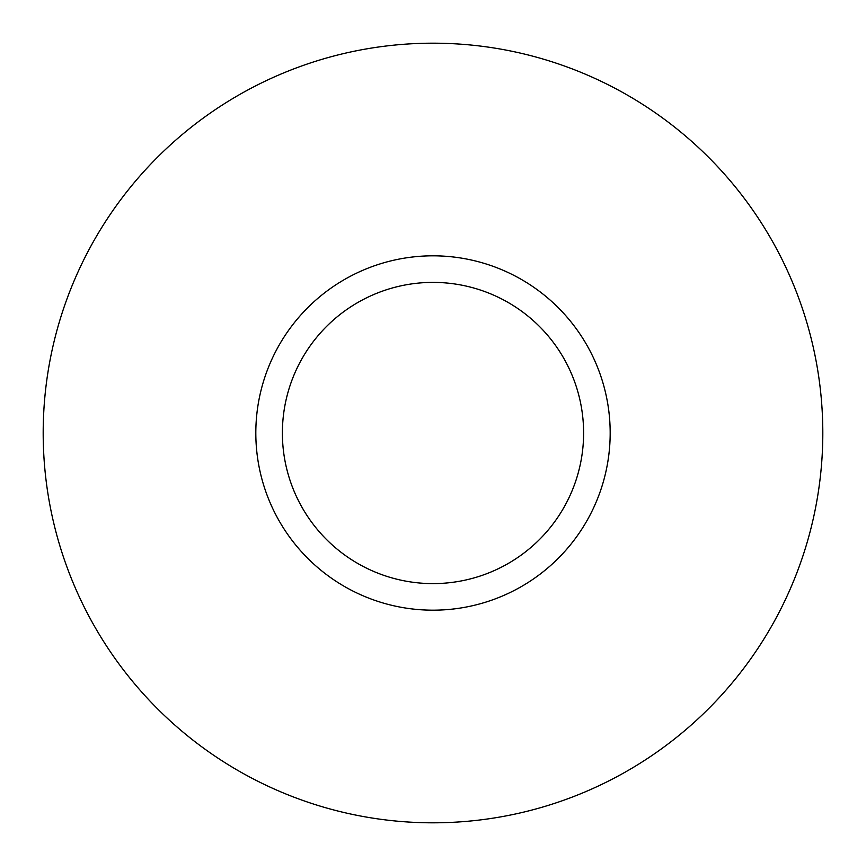<?xml version="1.0" encoding="UTF-8"?>
<svg xmlns="http://www.w3.org/2000/svg" width="866" height="866" viewBox="0 0 866 866"><rect width="100%" height="100%" fill="white"/><g stroke="black" fill="none" stroke-linecap="round" stroke-linejoin="round"><path stroke-width="1.3" d="M517.944 588.49A177.184 177.184 0 0 0 588.49 348.056A177.184 177.184 0 0 0 348.056 277.51A177.184 177.184 0 0 0 277.51 517.944A177.184 177.184 0 0 0 517.944 588.49M505.203 565.173A150.608 150.608 0 0 0 565.173 360.797A150.608 150.608 0 0 0 360.797 300.827A150.608 150.608 0 0 0 300.827 505.203A150.608 150.608 0 0 0 505.203 565.173M246.117 90.908A389.808 389.808 0 0 1 775.092 246.117A389.808 389.808 0 0 1 619.883 775.092A389.808 389.808 0 0 1 90.908 619.883A389.808 389.808 0 0 1 246.117 90.908"/></g></svg>
